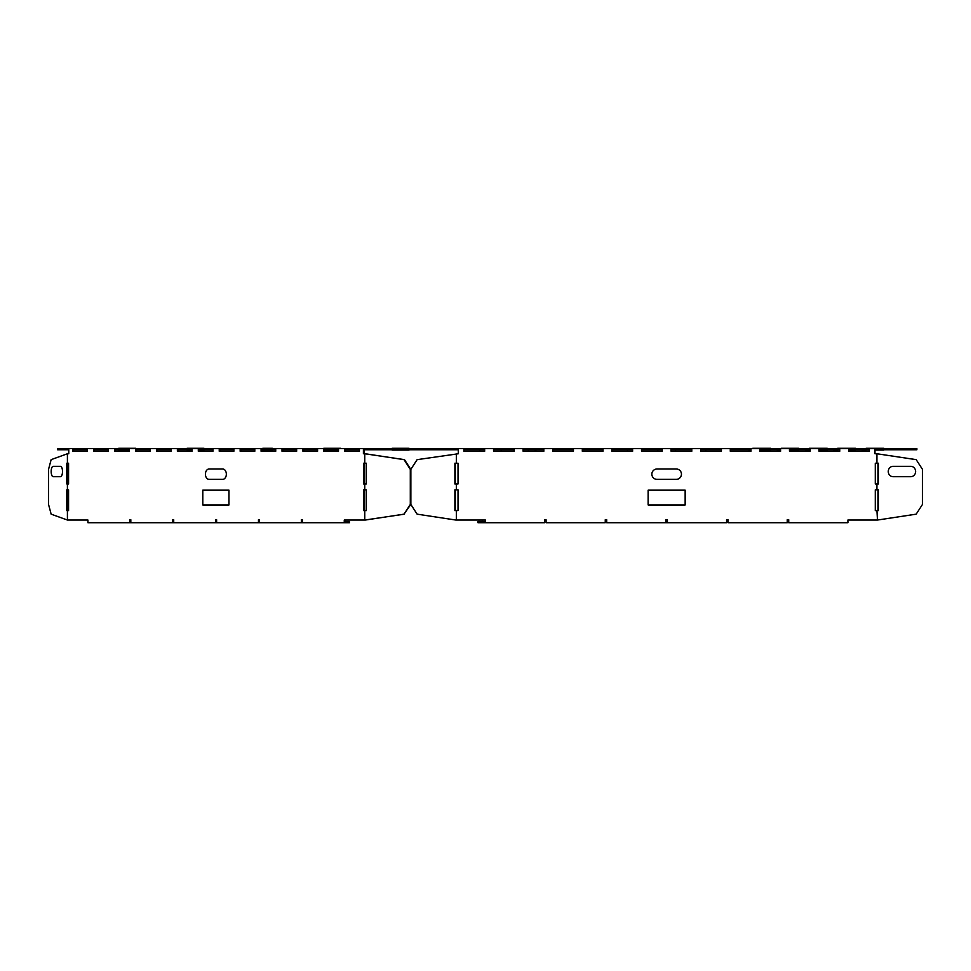 <?xml version="1.0" encoding="UTF-8"?>
<svg xmlns="http://www.w3.org/2000/svg" width="971" height="971" viewBox="0 0 971 971"><rect width="100%" height="100%" fill="white"/><g stroke="black" fill="none" stroke-linecap="round" stroke-linejoin="round"><path stroke-width="1.46" d="M866.047 448.286L883.816 448.286L866.047 448.286M837.73 448.286L855.512 448.286L837.73 448.286M809.426 448.286L827.195 448.286L809.426 448.286M781.109 448.286L798.878 448.286L781.109 448.286M752.804 448.286L770.573 448.286L752.804 448.286M262.789 448.286L272.353 448.286L262.789 448.286M204.007 448.286L187.075 448.286L204.007 448.286M135.649 448.286L118.717 448.286L135.649 448.286M409.058 448.286L392.126 448.286L409.058 448.286M340.7 448.286L323.768 448.286L340.7 448.286M60.518 476.688A5.183 1.978 -90 0 0 62.496 471.518A5.183 1.978 -90 0 0 60.518 466.335L53.15 466.335A5.183 1.978 -90 0 0 51.172 471.518A5.183 1.978 -90 0 0 53.15 476.688L60.518 476.688M222.687 468.993L209.081 468.993A5.183 3.666 -90 0 0 205.415 474.176A5.183 3.666 -90 0 0 209.081 479.358L222.687 479.358A5.183 3.666 -90 0 0 226.34 474.176A5.183 3.666 -90 0 0 222.687 468.993M228.962 504.956L202.805 504.956L202.805 490.161L228.962 490.161L228.962 504.956M893.065 476.688L910.834 476.688A5.183 4.782 -90 0 0 915.617 471.518A5.183 4.782 -90 0 0 910.834 466.335L893.065 466.335A5.183 4.782 -90 0 0 888.271 471.518A5.183 4.782 -90 0 0 893.065 476.688M648.155 504.956L648.155 490.161L685.15 490.161L685.15 504.956L648.155 504.956M657.039 479.358L676.265 479.358A5.183 5.183 0 0 0 681.448 474.176A5.183 5.183 0 0 0 676.265 468.993L657.039 468.993A5.183 5.183 0 0 0 651.857 474.176A5.183 5.183 0 0 0 657.039 479.358M866.047 450.071L862.078 450.071L866.047 450.071M874.98 450.071L883.816 450.071L874.98 450.071M837.73 450.071L833.773 450.071L837.73 450.071M848.654 450.071L855.512 450.071L848.654 450.071M809.426 450.071L805.457 450.071L809.426 450.071M819.051 450.071L827.195 450.071L819.051 450.071M789.459 450.071L798.878 450.071L789.459 450.071M780.587 450.071L777.152 450.071L780.587 450.071M759.868 450.071L770.573 450.071L759.868 450.071M750.996 450.071L748.835 450.071L750.996 450.071M262.789 450.071L272.353 450.071L262.789 450.071M204.007 450.071L199.14 450.071L204.007 450.071M192.027 450.071L187.075 450.071L192.027 450.071M129.252 450.071L118.717 450.071L129.252 450.071M409.058 450.071L392.126 450.071L409.058 450.071M338.503 450.071L324.69 450.071L338.503 450.071M657.78 449.767L657.78 451.236L641.503 451.236L662.21 451.236L662.21 448.59L359.428 448.59L359.428 451.236L344.778 451.236L344.778 448.59L359.428 448.59M662.21 448.59L691.801 448.59L691.801 451.236L675.537 451.236L675.537 449.767M627.472 449.767L627.472 451.236M705.832 449.767L705.832 451.236M68.771 449.767L57.605 449.767L57.605 448.59L344.778 448.59M691.801 448.59L848.654 448.59L848.654 451.236L869.361 451.236L869.361 448.59L848.654 448.59M869.361 448.59L916.867 448.59L916.867 449.767L874.98 449.767M848.654 449.767L869.361 449.767M819.051 449.767L839.769 449.767M789.459 449.767L810.178 449.767M759.868 449.767L780.587 449.767M730.277 449.767L750.996 449.767M700.686 449.767L721.404 449.767M671.095 449.767L691.801 449.767M641.503 449.767L662.21 449.767M611.912 449.767L632.619 449.767M582.309 449.767L603.027 449.767M552.717 449.767L573.436 449.767M523.126 449.767L543.845 449.767M493.535 449.767L514.254 449.767M463.944 449.767L484.663 449.767M458.324 449.767L367.693 449.767L367.693 448.59M364.246 453.76L364.246 449.767L367.693 449.767M359.428 449.767L345.615 449.767L345.615 451.236M338.503 449.767L324.69 449.767L324.69 451.236M317.578 449.767L303.765 449.767L303.765 451.236M296.653 449.767L282.84 449.767L282.84 451.236M275.728 449.767L261.915 449.767L261.915 451.236M254.803 449.767L240.99 449.767L240.99 451.236M233.877 449.767L220.065 449.767L220.065 451.236M212.952 449.767L199.14 449.767L199.14 451.236M192.027 449.767L178.215 449.767L178.215 451.236M171.102 449.767L157.29 449.767L157.29 451.236M150.177 449.767L136.365 449.767L136.365 451.236M129.252 449.767L115.44 449.767L115.44 451.236M108.327 449.767L94.515 449.767L94.515 451.236M87.402 449.767L73.59 449.767L73.59 451.236M543.845 448.59L543.845 451.236L523.126 451.236L528.406 451.236L528.406 449.767M535.871 451.236L535.871 449.767M514.254 448.59L514.254 451.236L493.535 451.236L501.206 451.236L501.206 449.767M513.756 449.767L513.756 451.236M479.783 449.767L479.783 451.236M482.369 521.524L482.369 520.043M535.191 449.767L535.191 451.236M458.324 448.59L458.324 453.76L417.129 459.647L410.854 469.345L410.854 504.459L417.129 514.157L455.836 520.043L485.403 520.043L485.403 522.714L477.975 522.714L477.975 521.524L485.403 521.524M456.382 483.946L454.877 483.946L454.877 463.228L458.021 463.228L458.021 483.946L456.382 483.946L456.382 489.857L454.877 489.857L454.877 510.576L456.382 510.576L456.382 520.043M456.382 453.76L456.382 463.228M456.382 510.576L458.021 510.576L458.021 489.857L456.382 489.857M877.481 520.043L876.922 510.576L878.427 510.576L878.427 489.857L876.922 489.857L876.922 483.946L878.427 483.946L878.427 463.228L876.922 463.228L876.922 453.76L916.175 459.647L922.45 469.345L922.45 504.459L916.175 514.157L877.481 520.043M485.403 522.714L544.585 522.714L544.585 519.752L546.066 519.752L546.066 522.714L605.249 522.714L605.249 519.752L606.729 519.752L606.729 522.714L726.575 522.714L726.575 519.752L728.056 519.752L728.056 522.714L787.238 522.714L787.238 519.752L788.719 519.752L788.719 522.714L847.914 522.714L847.914 520.043L876.922 520.043M876.922 489.857L875.284 489.857L875.284 510.576L876.922 510.576M876.922 453.76L874.98 453.76L874.98 448.59M876.922 463.228L875.284 463.228L875.284 483.946L876.922 483.946M665.912 522.714L665.912 519.752L667.393 519.752L667.393 522.714M839.769 448.59L839.769 451.236L819.051 451.236L819.051 448.59M810.178 448.59L810.178 451.236L789.459 451.236L789.459 448.59M780.587 448.59L780.587 451.236L759.868 451.236L759.868 448.59M750.996 448.59L750.996 451.236L730.277 451.236L730.277 448.59M721.404 448.59L721.404 451.236L700.686 451.236L700.686 448.59M671.095 448.59L671.095 451.236L691.801 451.236M641.503 451.236L641.503 448.59M632.619 448.59L632.619 451.236L611.912 451.236L611.912 448.59M603.027 448.59L603.027 451.236L582.309 451.236L582.309 448.59M573.436 448.59L573.436 451.236L552.717 451.236L552.717 448.59M523.126 451.236L523.126 448.59M493.535 451.236L493.535 448.59M484.663 448.59L484.663 451.236L463.944 451.236L463.944 448.59M455.326 483.946L455.326 463.228M455.326 510.576L455.326 489.857M877.978 510.576L877.978 489.857M877.978 483.946L877.978 463.228M665.912 521.524L667.393 521.524M364.768 463.228L366.285 463.228L366.285 483.946L363.615 483.946L363.615 463.228L364.768 463.228L364.768 453.76L404.482 459.647L410.757 469.345L410.757 504.459L404.033 514.157L410.296 504.459L410.296 469.345L404.033 459.647L365.327 453.76M363.409 448.59L363.409 453.76L364.768 453.76M364.768 489.857L366.285 489.857L366.285 510.576L363.615 510.576L363.615 489.857L364.768 489.857L364.768 483.946M404.482 514.157L364.768 520.043L364.768 510.576M345.093 520.043L345.093 521.524L349.487 521.524L349.487 522.714L344.256 522.714L344.256 520.043L364.768 520.043M338.503 448.59L338.503 451.236L323.853 451.236L323.853 448.59M317.578 448.59L317.578 451.236L302.928 451.236L302.928 448.59M296.653 448.59L296.653 451.236L282.003 451.236L282.003 448.59M275.728 448.59L275.728 451.236L261.078 451.236L261.078 448.59M254.803 448.59L254.803 451.236L240.153 451.236L240.153 448.59M233.877 448.59L233.877 451.236L219.228 451.236L219.228 448.59M212.952 448.59L212.952 451.236L198.302 451.236L198.302 448.59M192.027 448.59L192.027 451.236L177.377 451.236L177.377 448.59M171.102 448.59L171.102 451.236L156.452 451.236L156.452 448.59M150.177 448.59L150.177 451.236L135.527 451.236L135.527 448.59M129.252 448.59L129.252 451.236L114.602 451.236L114.602 448.59M108.327 448.59L108.327 451.236L93.677 451.236L93.677 448.59M87.402 448.59L87.402 451.236L72.752 451.236L72.752 448.59M68.771 448.59L68.771 453.76L67.412 453.76L67.412 463.228L68.565 463.228L68.565 483.946L66.781 483.946L66.781 463.228L67.412 463.228M129.774 522.714L130.818 522.714L130.818 519.752L129.774 519.752L129.774 522.714L87.924 522.714L87.924 520.043L67.412 520.043L67.412 510.576L68.565 510.576L68.565 489.857L67.412 489.857L67.412 483.946M130.818 522.714L172.668 522.714L172.668 519.752L173.712 519.752L173.712 522.714L172.668 522.714M344.256 522.714L216.618 522.714L216.618 519.752L215.562 519.752L215.562 522.714L173.712 522.714M258.468 522.714L258.468 519.752L259.512 519.752L259.512 522.714M301.362 522.714L301.362 519.752L302.406 519.752L302.406 522.714M67.412 510.576L66.781 510.576L66.781 489.857L67.412 489.857M67.412 520.043L51.147 514.157L48.55 504.459L48.55 469.345L51.147 459.647L67.412 453.76M346.659 448.59L346.659 449.767M325.734 448.59L325.734 449.767M304.809 448.59L304.809 449.767M283.884 448.59L283.884 449.767M262.959 448.59L262.959 449.767M242.034 448.59L242.034 449.767M179.259 448.59L179.259 449.767M158.334 448.59L158.334 449.767M137.409 448.59L137.409 449.767M74.633 448.59L74.633 449.767M200.184 448.59L200.184 449.767M95.559 448.59L95.559 449.767M116.484 448.59L116.484 449.767M302.199 519.752L302.406 521.524M259.306 519.752L259.512 521.524M364.453 483.946L364.453 463.228M364.453 510.576L364.453 489.857M216.618 521.524L216.399 519.752M173.712 521.524L173.506 519.752M130.818 521.524L130.612 519.752M67.873 483.946L67.873 463.228M67.873 510.576L67.873 489.857M221.109 448.59L221.109 449.767M546.066 520.043L544.585 520.043M912.303 448.59L912.303 449.767M365.327 520.043L404.033 514.157M215.562 522.714L216.618 522.714"/></g></svg>
